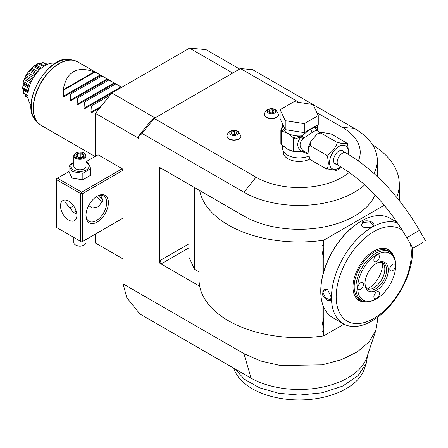 <?xml version="1.0" encoding="UTF-8"?>
<svg xmlns="http://www.w3.org/2000/svg" width="448" height="448" viewBox="0 0 448 448"><rect width="100%" height="100%" fill="white"/><g stroke="black" fill="none" stroke-linecap="round" stroke-linejoin="round"><path stroke-width="0.67" d="M73.819 162.047L69.031 165.29L69.031 171.814L71.949 178.102L82.846 179.788L90.821 175.179L90.821 168.655L87.898 162.366L86.027 161.806M69.031 171.539L57.484 178.209L81.654 192.164L122.226 168.739L98.05 154.784L86.027 161.728M122.226 168.739L123.088 170.234L82.516 193.659L81.654 193.161L81.654 192.164M141.333 134.002L142.828 132.507L142.078 133.437L142.078 134.434L141.333 134.002L138.622 136.046L151.637 119.862L154.162 118.401L256.026 177.212A61.04 35.241 0 0 0 349.289 172.418M142.078 133.437L243.936 192.248L256.026 177.212M199.08 190.187L199.08 279.877A100.106 57.798 0 0 0 199.685 286.227L159.342 262.937L159.342 167.244L243.936 216.087A78.131 45.108 0 0 0 320.208 227.634A78.131 45.108 0 0 0 375.066 194.936M377.317 317.503L377.317 321.742L375.9 330.282L369.152 341.818L357.308 351.887L341.225 359.766L322.084 364.868L280.314 365.518L260.725 361.01L243.936 353.64L123.088 283.87L126.79 297.679L139.922 314.02L251.082 378.196L243.936 353.64L243.936 328.076M95.463 234.03L95.463 243.029L123.088 258.978L123.088 283.87M95.463 156.279L95.463 113.389L111.866 92.982L189.554 48.132L205.957 49.594L239.646 69.048M138.622 136.046L138.622 138.309L95.463 113.389M122.226 218.579L123.088 218.081L123.088 170.234M142.828 132.507L154.162 118.401L240.486 68.566L252.571 69.642L313.023 104.546M358.372 160.905A61.04 35.241 0 0 0 342.345 127.372L316.91 112.689M313.169 104.63L354.43 128.453A78.131 45.108 180 0 1 377.317 160.35A78.131 45.108 180 0 1 373.957 173.432M364.762 184.873A78.131 45.108 180 0 1 243.942 192.242L243.936 216.087M299.068 102.385L240.486 68.566M396.682 197.299A100.106 57.798 0 0 0 399.291 184.19A100.106 57.798 0 0 0 372.585 144.889M199.685 190.534A100.106 57.798 0 0 0 323.663 240.229L384.244 205.251M161.93 263.435A2.442 1.411 60 0 1 160.205 260.445L159.488 262.847L161.93 263.435L188.866 247.884M159.488 167.16L160.205 168.739A2.442 1.411 60 0 1 160.434 167.877M199.08 271.925L194.561 269.315L188.866 257.04L188.866 184.29M199.685 286.227A100.106 57.798 0 0 0 323.663 335.922L323.663 330.775L323.271 330.999L323.271 327.348L322.442 323.546L323.271 319.738A9.89 5.706 -60 0 1 323.663 318.763L323.663 327.869A9.89 5.706 -60 0 1 323.271 327.348M323.271 330.999L322.05 331.33L322.05 302.294M322.05 278.382L322.05 245.274L323.663 245.375L323.663 240.229M194.561 269.315L194.561 187.578M323.271 273.202L323.271 256.861L322.442 253.058L323.271 249.256L323.271 245.605L323.663 245.375M396.642 221.598L396.642 222.046M323.663 335.922L344.03 324.162M323.271 319.738L323.271 306.096M322.442 253.036L323.663 257.387A9.89 5.706 -60 0 1 323.271 256.866M323.663 257.387L323.663 248.282A9.89 5.706 -60 0 0 323.271 249.256M323.271 245.605L322.05 245.274M322.442 323.518L323.663 327.869M375.9 330.282L366.918 357.196A68.975 39.822 180 0 1 319.85 387.649A68.975 39.822 180 0 1 251.082 378.196M367.55 355.578L366.313 363.11L357.974 375.777L342.703 386.075L322.308 392.778L299.186 395.102L278.46 393.243L259.678 387.845L244.619 379.411L234.696 368.738M366.313 363.115L364.386 368.878A66.399 38.338 180 0 1 294.84 399.868A66.399 38.338 180 0 1 233.985 368.878L233.755 368.194M189.554 48.132L232.719 73.052M155.025 117.902L111.866 92.982L90.289 105.448L91.319 106.042L90.95 112.19L101.17 106.294M283.315 151.122L283.315 152.292A15.87 9.162 0 0 0 287.963 158.771A15.87 9.162 0 0 0 309.742 159.135M227.058 136.119A6.961 4.015 0 0 0 227.052 136.321A6.961 4.015 0 0 0 229.09 139.16A6.961 4.015 0 0 0 236.673 140.034A6.961 4.015 0 0 0 240.968 136.321A6.961 4.015 0 0 0 240.957 136.119M264.572 114.464A6.961 4.015 0 0 0 264.561 114.66A6.961 4.015 0 0 0 266.599 117.505A6.961 4.015 0 0 0 274.182 118.373A6.961 4.015 0 0 0 278.477 114.66A6.961 4.015 0 0 0 278.471 114.464M282.582 145.298L282.582 148.305A16.604 9.587 180 0 0 287.448 155.081A16.604 9.587 0 0 0 308.47 156.251M316.534 130.273L315.885 128.246L315.538 128.341L316.641 130.346C316.182 130.2 314.849 130.805 312.654 132.154L303.033 138.583C299.13 142.974 299.13 146.955 303.033 150.522L303.895 151.15L302.075 151.766L308.112 153.91M303.901 151.155L308.09 153.586M310.408 159.695L309.434 158.687L310.408 159.695L325.948 168.666C327.18 170.005 327.975 168.162 328.339 163.134C327.975 157.702 327.18 154.941 325.948 154.857C326.71 156.15 329.235 154.465 333.525 149.789C337.081 144.704 338.005 142.094 336.302 141.971L342.261 143.634L347.25 143.354L331.122 133.924L320.292 132.121L320.768 133L317.022 134.103L310.626 141.764L310.408 145.886L308.37 147.442L309.434 158.687M341.449 167.255L336.778 170.47L325.948 168.666M310.408 145.886L325.948 154.857M320.768 133L336.302 141.971M347.25 143.354L347.637 143.903L348.818 154.594M336.185 164.17A7.571 4.368 -60 0 1 335.11 163.828A7.571 4.368 -60 0 1 333.542 160.367A7.571 4.368 -60 0 1 336.846 152.751A7.571 4.368 -60 0 1 342.681 150.718A7.571 4.368 -60 0 1 343.51 151.48M422.918 242.474L412.91 248.248L422.918 242.474M421.697 243.18L415.027 247.027L421.697 243.18M316.641 130.346L315.538 128.044C314.793 127.327 313.258 127.702 310.923 129.17C308.65 130.362 305.698 132.574 302.075 135.817L303.895 137.704L302.327 135.929M319.984 132.261L316.322 130.278M285.23 129.646L280.123 118.642L280.123 109.67L294.078 101.618L313.141 104.563L318.248 115.567L318.248 124.538L304.293 132.597L285.23 129.646L285.23 120.68L280.123 109.67M318.248 115.567L304.293 123.626L304.293 132.597M304.293 123.626L285.23 120.68M282.582 125.58L281.473 128.509A17.825 10.293 0 0 0 282.862 131.505L287.448 133.151L292.029 136.797A17.825 10.293 0 0 0 294.47 137.295L302.075 135.817A16.604 9.587 0 0 1 287.448 133.151A16.604 9.587 0 0 1 282.582 126.375L282.582 123.945M284.021 146.227A16.604 9.587 0 0 0 287.448 149.1L293.681 151.598L293.681 137.861L292.029 136.797M292.729 151.155A16.604 9.587 0 0 1 287.448 149.1L281.21 144.502L281.21 130.547L282.862 131.505M294.963 138.947L301.022 136.825C296.671 142.274 296.671 147.05 301.022 151.155L294.963 150.909L294.963 138.947L293.681 137.861M294.762 138.527L294.47 137.295L293.227 137.491M302.075 136.046L301.022 136.825A2.442 0.728 -138.6 0 1 303.033 138.583M294.554 151.396L302.07 151.564L301.022 151.155L303.033 150.522M294.762 151.273L293.681 151.598L294.655 151.463L294.963 150.909M302.327 151.62L303.895 151.15M302.075 151.564L302.075 151.766A16.604 9.587 0 0 1 294.392 151.502M281.473 128.509L280.868 129.808A18.799 10.853 0 0 0 281.21 130.547M281.21 144.502A18.799 10.853 180 0 1 280.868 143.763L280.868 129.808M317.251 125.115A1.221 0.963 24.9 0 1 317.458 125.423L317.503 125.933L315.885 128.246A2.442 2.324 -33.7 0 0 316.21 129.965L316.422 130.2M317.38 125.042L317.458 125.423M315.51 128.318L315.566 128.262A1.221 0.98 17 0 1 315.538 128.044A16.604 9.587 0 0 0 315.79 126.375L315.79 125.961M315.566 128.262L316.31 125.658M317.503 130.833L317.503 125.933M237.003 131.303A4.234 2.442 180 0 1 237.003 134.758A4.234 2.442 180 0 1 231.017 134.758A4.234 2.442 0 0 1 231.017 131.303A4.234 2.442 0 0 1 237.003 131.303M231.286 133.454L233.279 134.602L236.001 134.182L236.729 132.608L234.735 131.46L232.014 131.88L231.286 133.454M232.014 131.88L232.014 133.874M234.735 131.46L234.735 134.378M274.512 109.642A4.234 2.442 180 0 1 274.512 113.103A4.234 2.442 180 0 1 268.526 113.103A4.234 2.442 0 0 1 268.526 109.642A4.234 2.442 0 0 1 274.512 109.642M268.794 111.793L270.788 112.946L273.515 112.526L274.243 110.953L272.25 109.799L269.528 110.225L268.794 111.793M269.528 110.225L269.528 112.218M272.25 109.799L272.25 112.722M55.166 63.364A24.416 14.095 -60 0 0 45.203 65.464A24.416 14.095 120 0 0 29.87 85.081A24.416 14.095 120 0 0 31.102 105.045M40.617 68.824L35.134 65.66L34.384 65.733L40.275 69.132M34.384 65.733L33.785 65.884A19.337 11.166 -60 0 0 33.617 66.018L33.471 66.444L39.463 69.905M33.471 66.444L31.875 68.23L37.806 71.652M31.875 68.23L30.873 69.227L36.904 72.71M30.873 69.227L29.87 70.039L36.142 73.662M29.87 70.039L29.31 70.308C30.072 69.989 31.506 68.555 33.617 66.018M29.165 70.493L25.654 75.919L29.165 70.493A19.337 11.166 -60 0 1 29.31 70.308M29.064 71.036L35.375 74.682M27.994 72.806L34.199 76.39M27.177 74.071L33.398 77.661M26.13 75.578L32.491 79.251M25.542 76.132L25.043 78.238L23.257 82.034L25.542 76.132A19.337 11.166 -60 0 1 25.654 75.919M25.536 76.742L31.881 80.405M25.043 78.238L31.209 81.799M24.511 79.61L30.621 83.138M23.621 81.682L29.809 85.254M29.428 86.408L23.302 82.869L23.195 82.258A19.337 11.166 -60 0 1 23.257 82.034M23.302 82.869L23.374 83.871L29.182 87.22M23.386 83.608L23.19 85.187L28.846 88.458M23.19 85.187L22.635 87.612L28.33 90.905M22.635 87.612L23.363 83.322M28.179 91.885L22.635 88.687L22.4 88.122A19.337 11.166 -60 0 1 22.4 87.92M22.635 88.687L23.19 89.023L23.374 90.132L28.067 92.837M27.938 95.334L23.302 92.658L23.386 90.485M23.302 92.658L23.363 89.975M27.944 95.978L23.257 93.022A19.337 11.166 -60 0 1 23.195 92.87M25.043 93.834L25.536 96.208L28.062 97.664M25.536 96.208L25.542 96.281A19.337 11.166 -60 0 0 25.654 96.37L28.078 97.81M45.735 63.958L46.474 63.834L47.387 64.361M41.457 63.246L42.834 62.502A19.337 11.166 -60 0 1 42.986 62.513L46.855 64.602M42.834 62.502L46.486 64.781M42.734 62.614L40.482 63.678L44.402 65.946M40.482 63.678L40.152 63.75M39.312 63.263L44.173 66.091L39.312 63.263M39.133 63.179L38.534 63.179A19.337 11.166 -60 0 0 38.366 63.241L38.22 63.521L43.478 66.556M38.22 63.521L36.21 65.061L41.462 68.096M36.21 65.061L35.157 65.671M35.084 65.75L38.366 63.241M84.778 108.629L90.289 105.448L84.778 108.629L84.045 108.203L84.414 102.054L83.378 101.461L77.874 104.642L77.14 104.216L77.504 98.067L76.474 97.474L70.963 100.654L70.235 100.229L70.599 94.08L69.569 93.486L64.058 96.667L63.33 96.242L63.694 90.093L63.179 89.796C66.528 71.669 76.882 65.688 94.254 71.854L63.179 89.796M95.094 156.492L41.009 125.266A36.624 21.146 120 0 1 33.426 108.5A36.624 21.146 120 0 1 49.409 71.646A36.624 21.146 120 0 1 77.633 61.835L100.279 74.911L94.254 71.854M63.33 96.242L100.279 74.911L101.013 75.331L69.569 93.486M70.235 100.229L107.184 78.898L100.643 75.544L101.013 75.331L107.918 79.318L70.963 100.654M107.918 79.318L114.089 82.886L107.554 79.531M77.14 104.216L114.089 82.886L114.822 83.306L77.874 104.642M114.822 83.306L120.999 86.873L114.458 83.518M84.045 108.203L120.999 86.873L121.727 87.293M98.185 110.006L97.194 109.435L91.683 112.616L90.95 112.19M94.769 72.15L63.694 90.093M101.674 76.138L70.599 94.08M108.584 80.125L77.504 98.067M115.489 84.112L84.414 102.054M110.074 95.211L91.319 106.042M91.683 112.616L99.898 107.873M361.306 221.088L360.819 221.368A56.644 32.704 120 0 0 320.768 290.741L320.768 291.34A57.378 33.13 120 0 0 332.651 317.61L343.353 323.786A57.378 33.13 120 0 0 372.042 320.947A57.378 33.13 120 0 0 412.524 247.57M397.158 222.348L390.029 218.226A57.378 33.13 120 0 0 361.34 221.071L361.34 221.071A57.378 33.13 120 0 0 320.768 291.34M397.566 222.947A57.378 33.13 120 0 0 372.042 227.248A57.378 33.13 120 0 0 334.561 277.81A57.378 33.13 120 0 0 343.353 323.786M371.958 227.198L363.154 227.825L362.634 221.816C368.418 218.495 378.302 224.202 371.958 227.198L371.946 227.203M331.386 297.472C331.946 304.472 322.078 298.754 322.062 292.09L327.522 289.537L331.386 297.455M402.534 230.558A53.15 30.688 120 0 0 373.766 231.7A53.15 30.688 120 0 0 336.185 296.794A53.15 30.688 120 0 0 373.766 318.489A53.15 30.688 120 0 0 410.262 243.656M365.938 301.84A29.389 16.968 -60 0 1 354.357 294.862A29.389 16.968 -60 0 1 373.766 251.098A29.389 16.968 -60 0 1 381.181 248.399A29.389 16.968 -60 0 1 393.019 254.94M354.262 294.627A29.047 16.772 120 0 0 363.49 301.353M361.726 300.563L359.996 299.566A28.078 16.212 -60 0 1 354.183 286.714A28.078 16.212 120 0 1 366.442 258.457A28.078 16.212 120 0 1 388.074 250.936L389.805 251.933A28.078 16.212 120 0 0 368.166 259.454A28.078 16.212 120 0 0 355.908 287.711A28.078 16.212 120 0 0 361.726 300.563A28.078 16.212 120 0 0 375.766 299.174L376.628 298.676A26.858 15.506 120 0 0 395.618 265.782L395.618 264.785A28.078 16.212 120 0 0 389.805 251.933M391.367 253.064A29.047 16.772 120 0 0 380.929 248.433M395.618 264.785L395.618 265.782A26.858 15.506 120 0 0 376.628 254.817A26.858 15.506 120 0 0 357.638 287.711A26.858 15.506 120 0 0 376.628 298.676M388.282 270.015A16.481 9.514 -60 0 1 376.628 290.203A16.481 9.514 -60 0 1 364.974 283.472L364.974 283.472A16.481 9.514 -60 0 1 376.628 263.29A16.481 9.514 -60 0 1 388.282 270.015M389.833 269.119A3.909 2.257 -60 0 1 391.541 265.188A3.909 2.257 -60 0 1 394.548 264.141A3.909 2.257 -60 0 1 395.36 265.933A3.909 2.257 -60 0 1 393.652 269.864A3.909 2.257 -60 0 1 390.645 270.906A3.909 2.257 -60 0 1 389.833 269.119M373.867 259.902A3.909 2.257 -60 0 1 375.57 255.97A3.909 2.257 -60 0 1 378.582 254.923A3.909 2.257 -60 0 1 379.389 256.71A3.909 2.257 -60 0 1 377.686 260.641A3.909 2.257 -60 0 1 374.674 261.688A3.909 2.257 -60 0 1 373.867 259.902M357.896 287.56A3.909 2.257 -60 0 1 359.598 283.629A3.909 2.257 -60 0 1 362.611 282.582A3.909 2.257 -60 0 1 363.418 284.368A3.909 2.257 -60 0 1 361.715 288.299A3.909 2.257 -60 0 1 358.702 289.346A3.909 2.257 -60 0 1 357.896 287.56M373.867 296.778A3.909 2.257 -60 0 1 375.57 292.846A3.909 2.257 -60 0 1 378.582 291.805A3.909 2.257 -60 0 1 379.389 293.591A3.909 2.257 -60 0 1 377.686 297.522A3.909 2.257 -60 0 1 374.674 298.57A3.909 2.257 -60 0 1 373.867 296.778M376.186 263.553A15.26 8.809 -60 0 1 383.393 263.032A15.26 8.809 -60 0 1 386.557 270.015A15.26 8.809 -60 0 1 379.893 285.376A15.26 8.809 -60 0 1 368.133 289.464A15.26 8.809 -60 0 1 364.98 282.962M382.48 262.618A15.26 8.809 -60 0 1 384.115 264.986A15.26 8.809 -60 0 1 384.826 269.018A15.26 8.809 -60 0 1 370.188 289.111A15.26 8.809 -60 0 1 367.321 288.876A19.628 11.334 -60 0 0 382.564 264.146A19.628 11.334 -60 0 0 382.502 262.634M363.334 227.898L361.189 225.064L362.975 222.415L369.617 221.911L373.397 225.064L371.773 227.298M331.38 297.265L330.254 299.79L325.64 298.088L322.75 292.09L324.15 289.218L327.678 289.654M71.736 206.853A15.87 9.162 120 0 0 73.455 205.626M57.484 178.209L56.616 178.707L56.616 227.55L80.791 241.506L80.791 193.659L56.616 179.704M80.791 193.659L81.654 193.161M76.905 215.337A11.598 6.698 60 0 1 74.502 220.646A11.598 6.698 60 0 1 65.565 217.543A11.598 6.698 60 0 1 60.502 205.867A11.598 6.698 60 0 1 62.905 200.558A11.598 6.698 60 0 1 71.842 203.666A11.598 6.698 60 0 1 76.905 215.337M80.791 241.506L81.654 242.004L123.088 218.081M82.516 241.506L82.516 193.659M108.41 202.63A15.87 9.162 -60 0 1 97.188 222.068A15.87 9.162 -60 0 1 85.966 215.589L85.966 215.589A15.87 9.162 -60 0 1 97.188 196.151A15.87 9.162 -60 0 1 108.41 202.63M96.751 196.414A14.65 8.456 -60 0 1 103.65 195.922A14.65 8.456 -60 0 1 106.686 202.63A14.65 8.456 -60 0 1 100.29 217.375A14.65 8.456 -60 0 1 89.001 221.295A14.65 8.456 -60 0 1 85.977 215.074M100.638 195.244L102.799 200.385L98.622 206.718L92.249 208.057L88.698 205.542M66.315 200.166L65.682 202.877L73.231 212.19L76.843 214.161M67.844 208.023A14.65 8.456 120 0 0 72.156 206.618A14.65 8.456 120 0 0 73.522 205.722M76.597 212.604L74.799 210.728L75.606 209.474M102.654 201.706A11.598 6.698 60 0 1 96.645 196.482M98.476 195.67A9.766 5.639 60 0 0 102.284 199.192A9.766 5.639 -120 0 0 102.726 199.433M74.827 210.974A5.13 2.962 180 0 1 75.678 209.647M75.695 209.692A4.883 2.817 0 0 0 75.085 211.467M86.027 239.473L86.027 242.502A6.104 3.522 180 0 1 84.241 244.994A6.104 3.522 180 0 1 75.611 244.994L75.611 244.994A6.104 3.522 0 0 1 73.819 242.502L73.819 237.479M76.042 245.241L75.611 244.994L76.042 245.241A5.494 3.17 180 0 0 83.81 245.241L84.241 244.994M82.846 179.788L82.846 173.264L90.821 168.655M71.949 178.102L71.949 171.578L82.846 173.264M69.031 165.29L71.949 171.578M73.819 162.366A9.078 5.242 0 0 0 73.506 169.954A9.078 5.242 0 0 0 86.346 169.954A9.078 5.242 0 0 0 86.346 162.54A9.078 5.242 0 0 0 86.027 162.366M86.027 155.781A6.104 3.522 0 0 1 82.258 159.034A6.104 3.522 0 0 1 75.611 158.273A6.104 3.522 180 0 1 73.819 155.781L73.819 166.247A6.104 3.522 0 0 0 75.611 168.739A6.104 3.522 0 0 0 82.258 169.501A6.104 3.522 0 0 0 86.027 166.247L86.027 155.781A6.104 3.522 0 0 0 84.241 153.289L83.81 153.042L84.241 153.289M73.819 155.781A6.104 3.522 180 0 1 75.611 153.289L76.042 153.042A5.494 3.17 180 0 1 83.81 153.042A5.494 3.17 0 0 1 83.81 157.528A5.494 3.17 0 0 1 76.042 157.528A5.494 3.17 180 0 1 76.042 153.042M84.106 154.638L81.049 152.869L76.866 153.513L75.74 155.932L78.994 157.808L82.986 157.052L82.477 157.265L82.986 157.052L84.106 154.638L83.451 155.07L82.561 156.996M75.74 155.932L76.44 156.335M76.866 153.513L77.375 154.319L76.518 156.167M81.049 152.869L80.858 153.782L77.375 154.319L77.375 156.66M80.858 157.259L80.858 153.782L83.378 155.238M342.345 127.372L354.43 128.453M188.866 243.897L160.205 260.445M161.067 168.241L160.205 168.739M348.074 154.14A13.255 7.65 120 0 0 338.895 146.457A13.255 7.65 120 0 0 329.521 162.686A13.255 7.65 120 0 0 338.895 168.095A13.255 7.65 120 0 0 340.738 166.824M341.6 150.382L346.007 152.925A7.325 4.228 120 0 0 342.345 153.289A7.325 4.228 120 0 0 337.562 159.746A7.325 4.228 120 0 0 338.682 165.614L334.281 163.066M346.007 152.925C374.724 170.016 399.218 195.826 419.496 230.35L406.812 237.675C387.638 205.201 364.924 181.177 338.682 165.614M310.923 129.17A2.442 1.411 -120 0 0 312.654 132.154M227.052 135.923A6.961 4.015 0 0 0 229.09 138.762A6.961 4.015 180 0 0 236.673 139.63A6.961 4.015 180 0 0 240.968 135.923L238.168 131.404C235.368 129.937 232.585 129.942 229.818 131.421C228.749 131.365 226.817 134.842 227.052 135.923L227.052 136.321M264.561 114.262A6.961 4.015 0 0 0 266.599 117.107A6.961 4.015 180 0 0 274.182 117.975A6.961 4.015 180 0 0 278.477 114.262L275.682 109.749C272.882 108.282 270.099 108.287 267.333 109.76C266.258 109.704 264.326 113.182 264.561 114.262L264.561 114.66M35.571 120.154C19.18 104.362 48.614 53.379 70.482 59.679A35.56 20.53 120 0 0 38.618 81.598A35.56 20.53 120 0 0 35.571 120.154L37.671 122.528A36.585 21.123 -60 0 1 40.807 82.863A36.585 21.123 -60 0 1 73.59 60.312A36.585 21.123 -60 0 1 75.729 60.939M39.284 124.062A36.585 21.123 -60 0 1 37.671 122.528L41.009 125.266M362.634 221.816L362.975 222.415M322.062 292.09L322.75 292.09M377.317 176.518L377.317 160.35M399.291 184.19L399.291 200.542M308.37 147.442L310.626 141.764M317.022 134.103L320.292 132.121M406.812 237.675L412.91 248.248M419.496 230.35L425.6 240.923M240.968 136.321L240.968 135.923M278.477 114.66L278.477 114.262M28.157 92.053L22.988 89.068M70.482 59.679L73.59 60.312L77.633 61.835M360.819 221.368L361.34 221.071M78.926 157.556L76.233 156.005M82.684 156.974L78.915 157.556"/></g></svg>
